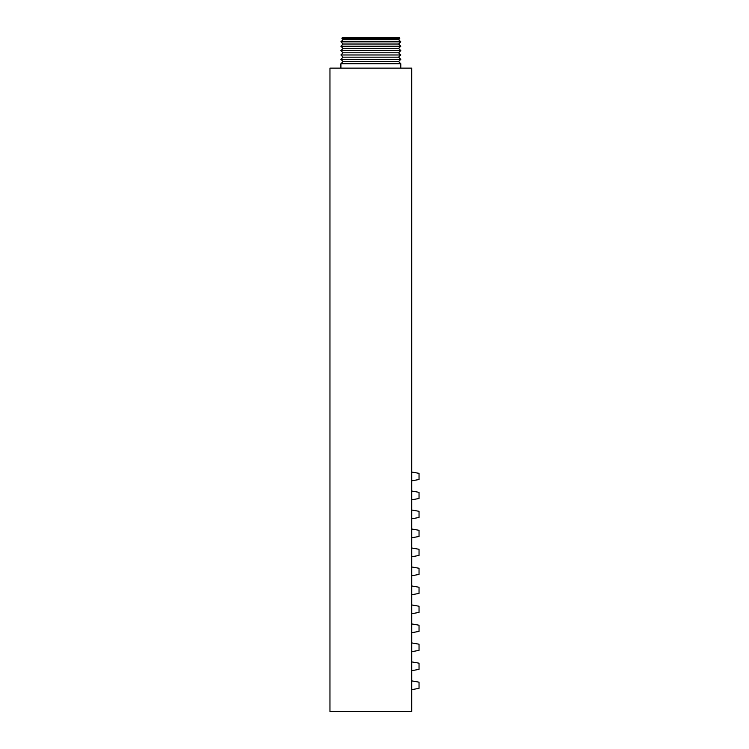 <?xml version="1.0" encoding="UTF-8"?>
<svg xmlns="http://www.w3.org/2000/svg" width="749" height="749" viewBox="0 0 749 749"><rect width="100%" height="100%" fill="white"/><g stroke="black" fill="none" stroke-linecap="round" stroke-linejoin="round"><path stroke-width="1.12" d="M329.963 68.122L329.963 711.55L411.735 711.55L411.735 68.122L329.963 68.122M411.735 680.878L419.037 682.17L419.037 688.359L411.735 689.642M411.735 661.901L419.037 663.183L419.037 669.372L411.735 670.664M411.735 642.914L419.037 644.196L419.037 650.385L411.735 651.677M411.735 623.926L419.037 625.218L419.037 631.407L411.735 632.69M411.735 604.949L419.037 606.231L419.037 612.42L411.735 613.703L419.037 612.42M411.735 585.961L419.037 587.244L419.037 593.433L411.735 594.725M419.037 568.266L411.735 566.974L419.037 568.266L411.735 566.974L419.037 568.266L419.037 574.446L411.735 575.738L419.037 574.446M411.735 547.987L419.037 549.279L419.037 555.468L411.735 556.75M419.037 530.292L411.735 529.009L419.037 530.292L411.735 529.009L419.037 530.292L419.037 536.481L411.735 537.763L419.037 536.481M419.037 511.305L411.735 510.022L419.037 511.305L411.735 510.022L419.037 511.305L419.037 517.493L411.735 518.785L419.037 517.493M419.037 492.327L411.735 491.035L419.037 492.327L411.735 491.035L419.037 492.327L419.037 498.506L411.735 499.798M419.037 473.34L411.735 472.048L419.037 473.34L411.735 472.048L419.037 473.34L419.037 479.529L411.735 480.811L419.037 479.529M340.907 63.74L400.79 63.74L398.599 61.549L343.098 61.549L340.907 63.74L340.907 68.122M400.79 59.358L398.599 57.167L343.098 57.167L340.907 59.358L400.79 59.358L398.599 61.549M340.907 54.977L400.79 54.977L398.599 52.786L343.098 52.786L340.907 54.977L343.098 57.167M400.79 50.595L398.599 48.404L343.098 48.404L340.907 50.595L400.79 50.595L398.599 52.786M340.907 46.213L400.79 46.213L398.599 44.022L343.098 44.022L340.907 46.213L343.098 48.404M400.79 41.832L398.599 39.641L343.098 39.641L340.907 41.832L400.79 41.832L398.599 44.022M341.947 38.48L399.751 38.48L399.329 37.45L342.368 37.45L341.947 38.48L343.098 39.641M400.79 68.122L400.79 63.74M343.098 61.549L340.907 59.358M398.599 57.167L400.79 54.977M343.098 52.786L340.907 50.595M398.599 48.404L400.79 46.213M343.098 44.022L340.907 41.832M398.599 39.641L399.751 38.48"/></g></svg>
